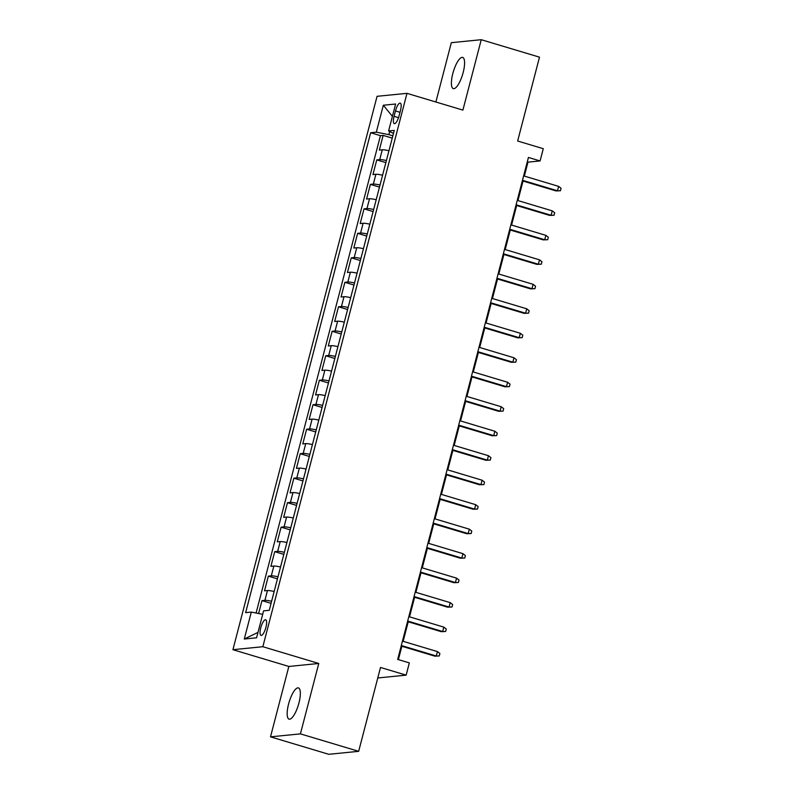 <?xml version="1.0" encoding="UTF-8"?>
<svg xmlns="http://www.w3.org/2000/svg" width="794" height="794" viewBox="0 0 794 794"><rect width="100%" height="100%" fill="white"/><g stroke="black" fill="none" stroke-linecap="round" stroke-linejoin="round"><path stroke-width="1.19" d="M298.931 703.008A16.307 4.843 -73.3 0 0 298.435 687.912A16.307 4.843 -73.3 0 0 288.579 704.04A16.307 4.843 -73.3 0 0 289.076 719.146A16.307 4.843 -73.3 0 0 298.931 703.008M463.17 72.502A16.307 4.843 -73.3 0 0 462.674 57.406A16.307 4.843 -73.3 0 0 452.818 73.534A16.307 4.843 -73.3 0 0 453.314 88.64A16.307 4.843 -73.3 0 0 463.17 72.502M265.921 627.329A8.148 2.422 -73.3 0 0 265.672 619.777A8.148 2.422 -73.3 0 0 260.75 627.846A8.148 2.422 -73.3 0 0 260.998 635.399A8.148 2.422 -73.3 0 0 265.921 627.329M270.506 736.842L328.756 754.3L358.67 751.322L300.42 733.874L318.761 663.476L262.844 646.713L232.92 649.691L288.847 666.454L270.506 736.842L300.42 733.874M262.844 646.713L406.985 93.345L377.071 96.312L232.92 649.691M406.985 93.345L462.902 110.098L481.243 39.7L451.329 42.678L435.876 101.999M481.243 39.7L539.493 57.158L517.648 141.014L543.275 148.696L540.089 160.944L528.437 157.45L397.685 659.407L409.337 662.901L406.151 675.138L380.515 667.456L358.67 751.322M388.961 150.731A10.193 1.181 -165.4 0 0 382.271 149.788L379.324 150.086L383.145 135.397L392.246 138.116M386.41 160.527A10.193 1.181 -165.4 0 0 379.721 159.584L376.773 159.882L385.874 162.601M376.773 159.882L372.942 174.571L375.899 174.273A10.193 1.181 -165.4 0 1 382.589 175.216M376.207 199.701A10.193 1.181 -165.4 0 0 369.518 198.768L366.57 199.056L370.391 184.367L379.492 187.096M369.825 224.186A10.193 1.181 -165.4 0 0 363.136 223.253L360.188 223.541L364.019 208.852L373.111 211.581M363.454 248.681A10.193 1.181 -165.4 0 0 356.764 247.738L353.806 248.026L357.637 233.337L366.739 236.066M357.072 273.166A10.193 1.181 -165.4 0 0 350.382 272.223L347.435 272.511L351.256 257.822L360.357 260.551M350.69 297.651A10.193 1.181 -165.4 0 0 344.001 296.708L341.053 296.996L344.884 282.307L353.985 285.036M344.318 322.136A10.193 1.181 -165.4 0 0 337.629 321.193L334.681 321.481L338.502 306.792L347.603 309.521M337.936 346.621A10.193 1.181 -165.4 0 0 331.247 345.678L328.299 345.976L332.12 331.277L341.222 334.006M331.564 371.106A10.193 1.181 -165.4 0 0 324.875 370.163L321.917 370.461L325.748 355.762L334.85 358.491M325.183 395.591A10.193 1.181 -165.4 0 0 318.493 394.648L315.546 394.946L319.367 380.247L328.468 382.976M318.801 420.076A10.193 1.181 -165.4 0 0 312.111 419.133L309.164 419.431L312.995 404.742L322.086 407.461M312.429 444.561A10.193 1.181 -165.4 0 0 305.74 443.618L302.782 443.915L306.613 429.226L315.714 431.946M306.047 469.046A10.193 1.181 -165.4 0 0 299.358 468.103L296.41 468.4L300.231 453.711L309.332 456.431M299.666 493.531A10.193 1.181 -165.4 0 0 292.976 492.588L290.028 492.885L293.859 478.196L302.961 480.916M293.294 518.016A10.193 1.181 -165.4 0 0 286.604 517.073L283.657 517.37L287.478 502.681L296.579 505.411M286.912 542.501A10.193 1.181 -165.4 0 0 280.222 541.568L277.275 541.855L281.096 527.166L290.197 529.896M280.54 566.995A10.193 1.181 -165.4 0 0 273.851 566.053L270.893 566.34L274.724 551.651L283.825 554.381M274.158 591.48A10.193 1.181 -165.4 0 0 267.469 590.538L264.521 590.825L268.342 576.136L277.443 578.866M395.472 110.942L394.062 116.331A7.9 2.342 -73.3 0 0 394.3 123.646A7.9 2.342 -73.3 0 0 399.074 115.835L400.484 110.445A7.9 2.342 -73.3 0 0 400.245 103.131A7.9 2.342 -73.3 0 0 395.472 110.942L399.997 112.301M389.685 131.496L388.871 134.643L376.316 132.171L370.659 132.727L245.644 612.65L251.301 612.085L244.284 639.021L256.581 637.8L263.598 610.864L269.255 610.298L394.261 130.385L388.603 130.95L393.467 133.432M376.316 132.171L383.333 105.235L395.62 104.014L388.603 130.95M383.145 135.397L380.445 135.665L256.095 613.028M271.608 601.266A10.193 1.181 14.6 0 0 264.918 600.333L261.97 600.621L258.606 613.524M268.342 576.136L271.3 575.839A10.193 1.181 14.6 0 1 277.989 576.781M274.724 551.651L277.672 551.354A10.193 1.181 14.6 0 1 284.361 552.296M281.096 527.166L284.053 526.869A10.193 1.181 14.6 0 1 290.743 527.812M287.478 502.681L290.425 502.384A10.193 1.181 14.6 0 1 297.115 503.327M293.859 478.196L296.807 477.899A10.193 1.181 14.6 0 1 303.497 478.842M300.231 453.711L303.189 453.414A10.193 1.181 14.6 0 1 309.878 454.357M306.613 429.226L309.561 428.929A10.193 1.181 14.6 0 1 316.25 429.872M312.995 404.742L315.943 404.444A10.193 1.181 14.6 0 1 322.632 405.387M319.367 380.247L322.324 379.959A10.193 1.181 14.6 0 1 329.014 380.902M325.748 355.762L328.696 355.474A10.193 1.181 14.6 0 1 335.386 356.417M332.12 331.277L335.078 330.989A10.193 1.181 14.6 0 1 341.767 331.932M338.502 306.792L341.45 306.504A10.193 1.181 14.6 0 1 348.139 307.447M344.884 282.307L347.832 282.019A10.193 1.181 14.6 0 1 354.521 282.952M351.256 257.822L354.213 257.524A10.193 1.181 14.6 0 1 360.903 258.467M357.637 233.337L360.585 233.039A10.193 1.181 14.6 0 1 367.275 233.982M364.019 208.852L366.967 208.554A10.193 1.181 14.6 0 1 373.656 209.497M370.391 184.367L373.349 184.069A10.193 1.181 14.6 0 1 380.038 185.012M392.841 135.834L388.871 134.643M377.785 677.967L406.151 675.138M524.328 176.089L527.96 162.145L540.089 160.944M398.38 659.616L401.853 646.266M403.144 641.324L408.235 621.781M409.525 616.839L414.607 597.296M415.897 592.354L420.989 572.811M422.279 567.869L427.371 548.326M428.661 543.374L433.742 523.841M435.033 518.889L440.124 499.357M441.414 494.404L446.506 474.872M447.786 469.919L452.878 450.377M454.168 445.434L459.26 425.892M460.55 420.949L465.631 401.407M466.922 396.464L472.013 376.922M473.303 371.979L478.395 352.437M479.685 347.494L484.767 327.952M486.057 323.009L491.149 303.467M492.439 298.524L497.53 278.982M498.811 274.039L503.902 254.497M505.192 249.554L510.284 230.012M511.574 225.059L516.656 205.527M517.946 200.574L523.038 181.042M527.266 161.936L527.96 162.145M380.445 135.665L370.659 132.727M261.97 600.621L271.062 603.351M251.301 612.085L262.695 614.328M392.405 116.361L383.333 105.235M244.284 639.021L257.99 632.381M318.761 663.476L288.847 666.454M522.343 180.833L556.018 190.917L557.477 190.778L522.492 180.298M558.629 186.372L561.08 188.287L560.435 190.739L557.477 190.778L558.629 186.372L523.633 175.881M560.435 190.739L556.018 190.917M515.971 205.318L549.646 215.412L551.096 215.263L516.11 204.783M552.247 210.857L554.698 212.772L554.063 215.224L551.096 215.263L552.247 210.857L517.261 200.376M554.063 215.224L549.646 215.412M509.589 229.803L543.265 239.897L544.724 239.748L509.728 229.268M545.865 235.342L548.317 237.257L547.681 239.709L544.724 239.748L545.865 235.342L510.879 224.861M547.681 239.709L543.265 239.897M503.217 254.288L536.883 264.382L538.342 264.233L503.356 253.752M539.493 259.827L541.945 261.742L541.3 264.194L538.342 264.233L539.493 259.827L504.498 249.346M541.3 264.194L536.883 264.382M496.836 278.773L530.511 288.867L531.96 288.718L496.975 278.237M533.111 284.312L535.563 286.227L534.928 288.679L531.96 288.718L533.111 284.312L498.126 273.831M534.928 288.679L530.511 288.867M490.454 303.258L524.129 313.352L525.588 313.203L490.593 302.722M526.74 308.797L529.181 310.722L528.546 313.164L525.588 313.203L526.74 308.797L491.744 298.316M528.546 313.164L524.129 313.352M484.082 327.743L517.757 337.837L519.207 337.688L484.221 327.207M520.358 333.282L522.809 335.207L522.174 337.649L519.207 337.688L520.358 333.282L485.362 322.801M522.174 337.649L517.757 337.837M477.7 352.228L511.376 362.322L512.835 362.173L477.839 351.692M513.976 357.766L516.428 359.692L515.792 362.133L512.835 362.173L513.976 357.766L478.99 347.286M515.792 362.133L511.376 362.322M471.318 376.713L504.994 386.807L506.453 386.658L471.467 376.177M507.604 382.251L510.056 384.177L509.411 386.618L506.453 386.658L507.604 382.251L472.609 371.771M509.411 386.618L504.994 386.807M464.947 401.198L498.622 411.292L500.071 411.153L465.086 400.662M501.222 406.736L503.674 408.662L503.039 411.113L500.071 411.153L501.222 406.736L466.237 396.256M503.039 411.113L498.622 411.292M458.565 425.693L492.24 435.777L493.699 435.638L458.704 425.147M494.841 431.231L497.292 433.147L496.657 435.598L493.699 435.638L494.841 431.231L459.855 420.741M496.657 435.598L492.24 435.777M452.193 450.178L485.859 460.262L487.318 460.123L452.332 449.632M488.469 455.716L490.92 457.632L490.275 460.083L487.318 460.123L488.469 455.716L453.473 445.226M490.275 460.083L485.859 460.262M445.811 474.663L479.487 484.747L480.936 484.608L445.95 474.117M482.087 480.201L484.538 482.117L483.903 484.568L480.936 484.608L482.087 480.201L447.101 469.711M483.903 484.568L479.487 484.747M439.429 499.148L473.105 509.232L474.564 509.093L439.568 498.602M475.715 504.686L478.157 506.602L477.522 509.053L474.564 509.093L475.715 504.686L440.72 494.196M477.522 509.053L473.105 509.232M433.058 523.633L466.733 533.727L468.182 533.578L433.196 523.097M469.333 529.171L471.785 531.087L471.15 533.538L468.182 533.578L469.333 529.171L434.338 518.681M471.15 533.538L466.733 533.727M426.676 548.118L460.351 558.212L461.81 558.063L426.815 547.582M462.952 553.656L465.403 555.572L464.768 558.023L461.81 558.063L462.952 553.656L427.966 543.175M464.768 558.023L460.351 558.212M420.294 572.603L453.969 582.697L455.428 582.548L420.443 572.067M456.58 578.141L459.031 580.057L458.386 582.508L455.428 582.548L456.58 578.141L421.584 567.66M458.386 582.508L453.969 582.697M413.922 597.088L447.598 607.182L449.047 607.033L414.061 596.552M450.198 602.626L452.649 604.542L452.014 606.993L449.047 607.033L450.198 602.626L415.212 592.145M452.014 606.993L447.598 607.182M407.54 621.573L441.216 631.667L442.675 631.518L407.679 621.037M443.816 627.111L446.268 629.037L445.633 631.478L442.675 631.518L443.816 627.111L408.831 616.63M445.633 631.478L441.216 631.667M401.168 646.058L434.834 656.152L436.293 656.003L401.307 645.522M437.444 651.596L439.896 653.522L439.251 655.963L436.293 656.003L437.444 651.596L402.449 641.115M439.251 655.963L434.834 656.152M379.721 159.584L382.271 149.788M264.918 600.333L267.469 590.538M271.3 575.839L273.851 566.053M277.672 551.354L280.222 541.568M284.053 526.869L286.604 517.073M290.425 502.384L292.976 492.588M296.807 477.899L299.358 468.103M303.189 453.414L305.74 443.618M309.561 428.929L312.111 419.133M315.943 404.444L318.493 394.648M322.324 379.959L324.875 370.163M328.696 355.474L331.247 345.678M335.078 330.989L337.629 321.193M341.45 306.504L344.001 296.708M347.832 282.019L350.382 272.223M354.213 257.524L356.764 247.738M360.585 233.039L363.136 223.253M366.967 208.554L369.518 198.768M373.349 184.069L375.899 174.273M398.528 117.671L394.062 116.331"/></g></svg>
